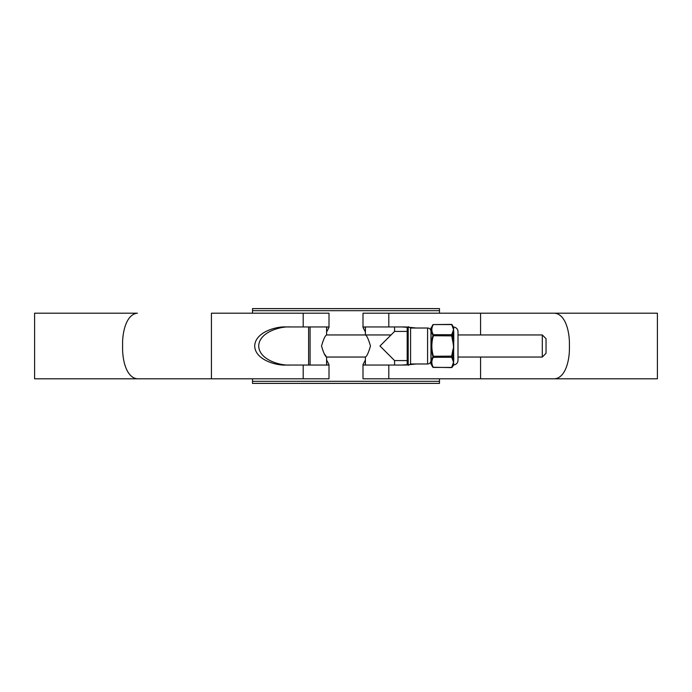 <?xml version="1.0" encoding="UTF-8"?>
<svg xmlns="http://www.w3.org/2000/svg" width="692" height="692" viewBox="0 0 692 692"><rect width="100%" height="100%" fill="white"/><g stroke="black" fill="none" stroke-linecap="round" stroke-linejoin="round"><path stroke-width="1.04" d="M252.519 381.318L439.481 381.318L439.481 383.394L252.519 383.394L252.519 378.801M439.481 381.318L439.481 378.801M439.481 313.199L439.481 310.682L252.519 310.682L252.519 308.606L439.481 308.606L439.481 310.682M252.519 313.199L252.519 310.682M542.303 334.954L546.04 338.691L546.04 353.309L542.303 357.046L542.303 334.954L458 334.954M391.041 334.954L326.589 334.954C325.171 335.62 323.475 339.305 321.529 346C323.475 352.695 325.171 356.371 326.589 357.046L324.323 353.811M542.303 357.046L458 357.046M365.411 326.996L365.411 334.954C366.829 335.62 368.525 339.305 370.471 346C368.525 352.695 366.829 356.371 365.411 357.046L326.589 357.046L326.589 365.004M308.606 365.039L308.606 326.961M480.577 334.954L480.577 313.199L554.629 313.199C565.373 314.211 569.455 331.079 569.421 343.794L569.421 348.206C569.473 360.826 565.39 377.806 554.629 378.801L362.997 378.801L362.997 364.572L363.525 365.039L405.875 365.039L416.186 363.983M416.186 328.017L405.875 326.961L363.525 326.961L362.997 327.428L365.411 332.022M365.411 359.978L362.997 364.572M362.997 327.428L362.997 313.199L657.4 313.199L657.4 378.801L480.577 378.801L480.577 357.046M365.411 363.551L365.073 364.572L365.67 365.039M365.67 326.961L365.073 327.428L365.411 328.449M329.003 364.572L329.003 378.801L34.6 378.801L34.6 313.199L137.371 313.199C126.61 314.194 122.527 331.174 122.579 343.794L122.579 348.206C122.545 360.921 126.627 377.789 137.371 378.801L211.423 378.801L211.423 313.199L329.003 313.199L329.003 327.428L328.475 326.961L286.125 326.961C276.938 326.2 255.132 331.909 254.699 346C255.132 360.091 276.938 365.8 286.125 365.039L328.475 365.039L329.003 364.572L326.589 359.978M290.13 326.961C280.935 326.2 259.128 331.909 258.704 346C259.128 360.091 280.935 365.8 290.13 365.039M326.589 328.449L326.927 327.428L326.33 326.961M326.33 365.039L326.927 364.572L326.589 363.551M401.87 365.039L408.202 364.641M409.837 364.416L412.181 363.983M412.181 328.017L409.837 327.584M408.202 327.359L401.87 326.961M326.589 332.022L329.003 327.428M407.181 364.762L407.181 327.238M430.978 331.416A3.399 3.399 0 0 0 427.578 328.017L410.581 328.017L408.911 327.057M430.978 360.584A3.399 3.399 0 0 1 427.578 363.983L410.581 363.983L410.581 328.017M410.581 363.983L408.911 364.943M394.578 365.039L394.578 360.584L379.995 346L394.578 331.416L394.578 326.961M365.411 365.004L365.411 357.046M407.181 331.416L394.578 331.416M407.181 360.584L394.578 360.584M431.047 327.939L431.047 364.061A0.528 0.528 0 0 1 430.978 363.802L430.978 328.198A0.528 0.528 0 0 1 431.047 327.939L433.339 324.574A0.528 0.441 -150.8 0 0 432.881 324.764C430.9 328.138 430.9 331.563 432.881 335.032C430.9 331.589 430.9 328.164 432.881 324.764M453.718 331.425L453.502 329.643L453.779 332.298L453.355 332.108L452.144 335.032L453.779 341.606L453.502 346L453.044 342.869L453.39 331.338A0.528 0.458 -169 0 0 453.044 331.208L453.718 328.319L453.502 329.643L453.044 328.077A0.528 0.458 -11 0 1 453.39 328.181L453.355 326.858A0.528 0.528 0 0 0 453.779 327.126A4.507 4.507 0 0 1 458 331.615L458 360.385A4.507 4.507 0 0 1 453.779 364.874L452.144 367.236A0.528 0.441 -150.8 0 1 451.686 367.426L453.502 362.357L453.718 363.681L453.044 360.792A0.528 0.458 -11 0 0 453.39 360.662L453.779 359.702L453.502 362.357L453.718 360.575M453.044 328.077L451.625 324.392L433.339 324.574C431.358 327.939 431.358 331.321 433.339 334.712L433.339 335.862C431.358 342.601 431.358 349.356 433.339 356.138L433.339 357.288C431.358 360.653 431.358 364.035 433.339 367.426L451.686 367.426M431.047 364.061L432.881 367.236C430.9 363.862 430.9 360.437 432.881 356.968L432.881 356.268C430.9 349.443 430.9 342.601 432.881 335.732L432.881 335.032A0.528 0.441 150.8 0 1 433.339 334.712L451.686 334.712L453.044 331.208M453.779 327.126L453.718 328.319A0.528 0.493 15.1 0 1 453.39 328.181L453.502 329.643M453.779 327.904A0.528 0.51 0 0 1 453.355 327.653L452.144 324.764A0.528 0.441 -29.2 0 0 451.686 324.574L433.339 324.574M453.779 350.394L452.144 356.268L453.355 359.892L453.502 346L453.779 359.702M453.355 365.142L453.39 363.819A0.528 0.493 164.9 0 1 453.718 363.681L453.779 364.874M452.144 356.968A0.528 0.441 150.8 0 1 451.686 357.288L433.339 357.288A0.528 0.441 29.2 0 1 432.881 356.968C430.9 360.411 430.9 363.836 432.881 367.236L451.625 367.608L453.355 364.347A0.528 0.51 180 0 1 453.779 364.096M432.881 367.236A0.528 0.441 -29.2 0 0 433.339 367.426M432.881 356.268L451.686 356.138L453.044 349.131M432.881 335.732L451.686 335.862L451.686 334.712A0.528 0.441 -150.8 0 1 452.144 335.032M452.144 335.732L451.686 335.862L453.044 342.869M452.144 356.268L451.686 356.138L451.686 357.288L453.044 360.792M453.502 362.357L453.39 363.819A0.528 0.458 -169 0 1 453.044 363.923M310.085 326.961L310.085 365.039M388.8 378.801L388.8 365.039M388.8 326.961L388.8 313.199M303.2 378.801L303.2 365.039M303.2 326.961L303.2 313.199M408.202 326.641L408.202 365.359M427.578 363.983L427.578 328.017M453.718 342.895L453.718 349.105M453.779 332.298L453.779 341.606M326.589 334.954L326.589 326.996M451.625 324.392L453.355 326.858"/></g></svg>

